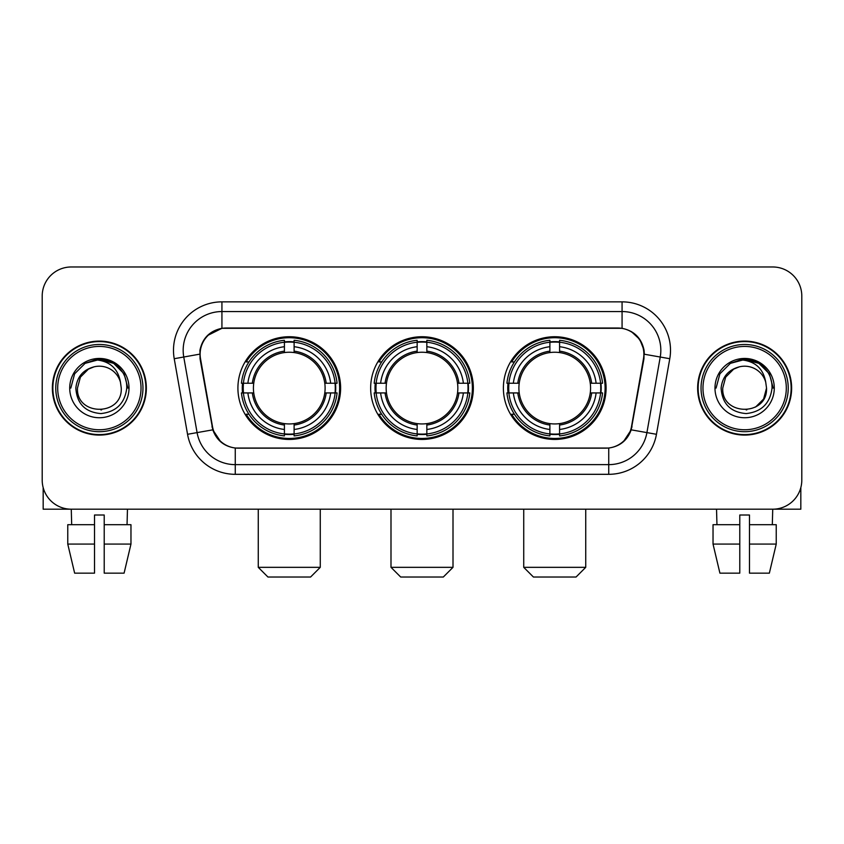 <?xml version="1.0" encoding="UTF-8"?>
<svg xmlns="http://www.w3.org/2000/svg" width="844" height="844" viewBox="0 0 844 844"><rect width="100%" height="100%" fill="white"/><g stroke="black" fill="none" stroke-linecap="round" stroke-linejoin="round"><path stroke-width="1.27" d="M370.653 388.092A51.347 51.347 0 0 0 422 439.439A51.347 51.347 0 0 0 473.347 388.092A51.347 51.347 0 0 0 422 336.735A51.347 51.347 0 0 0 370.653 388.092M503.383 388.092A51.347 51.347 0 0 0 554.74 439.439A51.347 51.347 0 0 0 606.087 388.092A51.347 51.347 0 0 0 554.74 336.735A51.347 51.347 0 0 0 503.383 388.092M237.913 388.092A51.347 51.347 0 0 0 289.26 439.439A51.347 51.347 0 0 0 340.617 388.092A51.347 51.347 0 0 0 289.26 336.735A51.347 51.347 0 0 0 237.913 388.092M200.123 354.174A26.164 26.164 0 0 0 200.524 358.721L212.488 426.547A26.164 26.164 0 0 0 238.251 448.164L605.749 448.164A26.164 26.164 0 0 0 631.512 426.547L643.476 358.721A26.164 26.164 0 0 0 617.713 328.021L226.287 328.021A26.164 26.164 0 0 0 200.123 354.174M242.523 392.935A46.99 46.99 0 0 1 242.523 383.25M507.993 392.935A46.99 46.99 0 0 1 507.993 383.25M375.263 392.935A46.99 46.99 0 0 1 375.263 383.25M52.37 388.092A46.99 46.99 0 0 0 99.36 435.082A46.99 46.99 0 0 0 146.35 388.092A46.99 46.99 0 0 0 99.36 341.103A46.99 46.99 0 0 0 52.37 388.092M697.65 388.092A46.99 46.99 0 0 0 744.64 435.082A46.99 46.99 0 0 0 791.63 388.092A46.99 46.99 0 0 0 744.64 341.103A46.99 46.99 0 0 0 697.65 388.092M199.933 350.302C202.444 338.18 209.776 330.848 221.93 328.305L622.07 328.305C634.213 330.837 641.545 338.17 644.067 350.302L643.961 358.721L631.196 429.839C627.377 440.368 619.886 446.444 608.746 448.037L235.254 448.037C224.135 446.465 216.655 440.389 212.804 429.839L200.039 358.721L199.933 350.302M207.36 335.617L221.93 328.305L221.93 311.552L622.07 311.552A38.75 38.75 0 0 1 660.24 357.033L646.915 432.603A38.75 38.75 0 0 1 608.746 464.633L235.254 464.633A38.75 38.75 0 0 1 197.085 432.603L183.76 357.033A38.75 38.75 0 0 1 221.93 311.552L221.93 301.857L622.07 301.857L622.07 328.305M631.28 331.523L639.826 339.478L644.067 350.302L644.362 354.237L669.777 358.711L656.453 434.291A48.446 48.446 0 0 1 608.746 474.317L235.254 474.317A48.446 48.446 0 0 1 187.547 434.291L174.223 358.711A48.446 48.446 0 0 1 221.93 301.857M237.765 448.164L235.254 448.037L235.254 474.317M608.746 474.317L608.746 448.037L606.235 448.164M656.453 434.291L631.196 429.839L623.378 441.76M220.79 441.908L212.804 429.839L187.547 434.291M631.998 426.547L631.839 427.37M212.16 427.37L212.002 426.547M174.223 358.711L199.638 354.174M801.8 296.044A29.065 29.065 0 0 0 772.735 266.978L71.265 266.978A29.065 29.065 0 0 0 42.2 296.044L42.2 480.13A29.065 29.065 0 0 0 71.265 509.196L772.735 509.196A29.065 29.065 0 0 0 801.8 480.13L801.8 296.044L801.8 480.13M42.2 296.044L42.2 480.13M772.735 266.978L71.265 266.978M71.687 524.704L71.265 509.196L772.735 509.196L772.313 524.704M43.171 487.579L43.171 509.196L155.56 509.196M67.763 524.704L67.763 544.074L74.641 573.15L67.763 544.074L67.763 524.704L94.517 524.704L94.517 515.009L104.213 515.009L104.213 524.704L130.968 524.704L130.968 544.074L124.089 573.15L130.968 544.074L104.213 544.074L104.213 524.704M127.465 509.196L127.043 524.704M94.517 524.704L94.517 573.15L74.641 573.15M67.763 544.074L94.517 544.074M124.089 573.15L104.213 573.15L104.213 544.074M141.022 388.092A41.662 41.662 0 0 0 99.36 346.43A41.662 41.662 0 0 0 57.698 388.092A41.662 41.662 0 0 0 99.36 429.754A41.662 41.662 0 0 0 141.022 388.092M142.963 388.092A43.603 43.603 0 0 0 99.36 344.489A43.603 43.603 0 0 0 55.767 388.092A43.603 43.603 0 0 0 99.36 431.685A43.603 43.603 0 0 0 142.963 388.092M145.875 388.092A46.504 46.504 0 0 0 99.36 341.588A46.504 46.504 0 0 0 52.855 388.092A46.504 46.504 0 0 0 99.36 434.597A46.504 46.504 0 0 0 145.875 388.092M120.47 382.269L121.262 388.092C122.602 416.335 76.129 416.335 77.469 388.092L80.402 377.141L88.42 369.123L93.927 366.876C83.081 369.83 77.047 376.899 75.844 388.092C76.878 403.727 85.223 412.231 100.9 413.581C116.219 411.893 124.838 403.4 126.769 388.092C126.938 378.903 123.53 371.297 116.546 365.283C110.184 360.641 103.116 358.816 95.34 359.818C109.657 360.947 118.033 368.438 120.47 382.269L121.262 388.092C122.602 416.335 76.129 416.335 77.469 388.092L80.402 377.141L88.42 369.123L93.927 366.876L88.42 369.123L80.402 377.141L77.469 388.092L80.402 377.141L88.42 369.123L93.927 366.876L88.42 369.123L80.402 377.141L77.469 388.092L80.402 377.141L88.42 369.123L93.927 366.876L88.42 369.123L80.402 377.141L77.469 388.092L80.402 377.141L88.42 369.123L93.927 366.876A21.902 21.902 0 0 1 120.47 382.269L121.262 388.092C122.602 416.335 76.129 416.335 77.469 388.092C76.129 416.335 122.602 416.335 121.262 388.092C122.602 416.335 76.129 416.335 77.469 388.092C76.129 416.335 122.602 416.335 121.262 388.092C122.602 416.335 76.129 416.335 77.469 388.092M69.714 388.092A29.645 29.645 0 0 0 99.36 417.738A29.645 29.645 0 0 0 129.016 388.092A29.645 29.645 0 0 0 99.36 358.447A29.645 29.645 0 0 0 69.714 388.092M101.607 409.867L100.911 409.931M95.34 359.818L85.086 363.363L74.631 373.808L70.812 388.092L74.631 373.808L85.086 363.363L99.36 359.533L113.645 363.363L124.1 373.808L127.919 388.092L124.1 373.808L113.645 363.363L99.36 359.533L85.086 363.363L74.631 373.808L70.812 388.092L74.631 373.808L85.086 363.363L99.36 359.533L113.645 363.363L124.1 373.808L127.919 388.092L124.1 373.808L113.645 363.363L99.36 359.533L85.086 363.363L74.631 373.808L70.812 388.092L74.631 373.808L85.086 363.363L99.36 359.533L113.645 363.363L124.1 373.808L127.919 388.092M310.581 577.022L267.949 577.022L258.264 567.337L320.266 567.337L310.581 577.022M294.113 433.953L294.113 435.905A48.055 48.055 0 0 0 337.072 392.935L335.131 392.935A46.114 46.114 0 0 1 294.113 433.953L294.113 429.469A41.662 41.662 0 0 0 330.648 392.935L324.782 392.935A35.849 35.849 0 0 0 294.113 352.57L294.113 342.221A46.114 46.114 0 0 1 335.131 383.25L337.072 383.25A48.055 48.055 0 0 0 294.113 340.28L294.113 342.221M243.399 392.935L241.447 392.935A48.055 48.055 0 0 0 284.417 435.905L284.417 433.953A46.114 46.114 0 0 1 243.399 392.935L247.883 392.935A41.662 41.662 0 0 0 284.417 429.469L284.417 423.614A35.849 35.849 0 0 0 324.782 392.935L326.217 392.935A37.263 37.263 0 0 1 294.113 425.038L294.113 429.469M284.417 342.221L284.417 340.28A48.055 48.055 0 0 0 241.447 383.25L243.399 383.25A46.114 46.114 0 0 1 284.417 342.221L284.417 346.715A41.662 41.662 0 0 0 247.883 383.25L253.749 383.25A35.849 35.849 0 0 0 284.417 423.614L284.417 425.038A37.263 37.263 0 0 1 252.314 392.935L247.883 392.935M243.494 392.935A46.019 46.019 0 0 1 243.494 383.25M294.113 342.326A46.019 46.019 0 0 0 284.417 342.326M335.026 383.25A46.019 46.019 0 0 1 335.026 392.935M335.131 383.25L330.648 383.25A41.662 41.662 0 0 0 294.113 346.715M330.648 392.935L335.131 392.935M284.417 429.469L284.417 433.953M324.782 383.25L330.648 383.25M294.113 423.667L294.113 425.038M284.417 423.614A35.849 35.849 0 0 1 253.749 392.935L252.314 392.935M294.113 433.858A46.019 46.019 0 0 1 284.417 433.858M247.883 383.25L243.399 383.25M284.417 352.507L284.417 346.715M294.113 352.57A35.849 35.849 0 0 0 253.749 383.25L252.314 383.25A37.263 37.263 0 0 1 284.417 351.136M294.113 352.507L294.113 351.136A37.263 37.263 0 0 1 326.217 383.25M248.948 361.928L246.205 361.928A50.387 50.387 0 0 1 339.647 388.092A50.387 50.387 0 0 1 246.205 414.246L248.948 414.246M443.311 577.022L400.689 577.022L390.994 567.337L453.006 567.337L443.311 577.022M426.842 433.953L426.842 435.905A48.055 48.055 0 0 0 469.813 392.935L467.861 392.935A46.114 46.114 0 0 1 426.842 433.953L426.842 429.469A41.662 41.662 0 0 0 463.377 392.935L457.522 392.935A35.849 35.849 0 0 0 426.842 352.57L426.842 342.221A46.114 46.114 0 0 1 467.861 383.25L469.813 383.25A48.055 48.055 0 0 0 426.842 340.28L426.842 342.221M376.139 392.935L374.187 392.935A48.055 48.055 0 0 0 417.158 435.905L417.158 433.953A46.114 46.114 0 0 1 376.139 392.935L380.623 392.935A41.662 41.662 0 0 0 417.158 429.469L417.158 423.614A35.849 35.849 0 0 0 457.522 392.935L458.946 392.935A37.263 37.263 0 0 1 426.842 425.038L426.842 429.469M417.158 342.221L417.158 340.28A48.055 48.055 0 0 0 374.187 383.25L376.139 383.25A46.114 46.114 0 0 1 417.158 342.221L417.158 346.715A41.662 41.662 0 0 0 380.623 383.25L386.478 383.25A35.849 35.849 0 0 0 417.158 423.614L417.158 425.038A37.263 37.263 0 0 1 385.054 392.935L380.623 392.935M376.234 392.935A46.019 46.019 0 0 1 376.234 383.25M426.842 342.326A46.019 46.019 0 0 0 417.158 342.326M467.766 383.25A46.019 46.019 0 0 1 467.766 392.935M467.861 383.25L463.377 383.25A41.662 41.662 0 0 0 426.842 346.715M463.377 392.935L467.861 392.935M417.158 429.469L417.158 433.953M457.522 383.25L463.377 383.25M426.842 423.667L426.842 425.038M417.158 423.614A35.849 35.849 0 0 1 386.478 392.935L385.054 392.935M426.842 433.858A46.019 46.019 0 0 1 417.158 433.858M380.623 383.25L376.139 383.25M417.158 352.507L417.158 346.715M426.842 352.57A35.849 35.849 0 0 0 386.478 383.25L385.054 383.25A37.263 37.263 0 0 1 417.158 351.136M426.842 352.507L426.842 351.136A37.263 37.263 0 0 1 458.946 383.25M381.688 361.928L378.945 361.928A50.387 50.387 0 0 1 472.387 388.092A50.387 50.387 0 0 1 378.945 414.246L381.688 414.246M576.051 577.022L533.419 577.022L523.734 567.337L585.736 567.337L576.051 577.022M559.583 433.953L559.583 435.905A48.055 48.055 0 0 0 602.553 392.935L600.601 392.935A46.114 46.114 0 0 1 559.583 433.953L559.583 429.469A41.662 41.662 0 0 0 596.117 392.935L590.251 392.935A35.849 35.849 0 0 0 559.583 352.57L559.583 342.221A46.114 46.114 0 0 1 600.601 383.25L602.553 383.25A48.055 48.055 0 0 0 559.583 340.28L559.583 342.221M508.869 392.935L506.927 392.935A48.055 48.055 0 0 0 549.887 435.905L549.887 433.953A46.114 46.114 0 0 1 508.869 392.935L513.352 392.935A41.662 41.662 0 0 0 549.887 429.469L549.887 423.614A35.849 35.849 0 0 0 590.251 392.935L591.686 392.935A37.263 37.263 0 0 1 559.583 425.038L559.583 429.469M549.887 342.221L549.887 340.28A48.055 48.055 0 0 0 506.927 383.25L508.869 383.25A46.114 46.114 0 0 1 549.887 342.221L549.887 346.715A41.662 41.662 0 0 0 513.352 383.25L519.218 383.25A35.849 35.849 0 0 0 549.887 423.614L549.887 425.038A37.263 37.263 0 0 1 517.783 392.935L513.352 392.935M508.974 392.935A46.019 46.019 0 0 1 508.974 383.25M559.583 342.326A46.019 46.019 0 0 0 549.887 342.326M600.506 383.25A46.019 46.019 0 0 1 600.506 392.935M600.601 383.25L596.117 383.25A41.662 41.662 0 0 0 559.583 346.715M596.117 392.935L600.601 392.935M549.887 429.469L549.887 433.953M590.251 383.25L596.117 383.25M559.583 423.667L559.583 425.038M549.887 423.614A35.849 35.849 0 0 1 519.218 392.935L517.783 392.935M559.583 433.858A46.019 46.019 0 0 1 549.887 433.858M513.352 383.25L508.869 383.25M549.887 352.507L549.887 346.715M559.583 352.57A35.849 35.849 0 0 0 519.218 383.25L517.783 383.25A37.263 37.263 0 0 1 549.887 351.136M559.583 352.507L559.583 351.136A37.263 37.263 0 0 1 591.686 383.25M514.429 361.928L511.675 361.928A50.387 50.387 0 0 1 605.116 388.092A50.387 50.387 0 0 1 511.675 414.246L514.429 414.246M800.829 487.579L800.829 509.196L688.44 509.196M739.787 524.704L739.787 544.074L713.032 544.074L719.911 573.15L713.032 544.074L713.032 524.704L739.787 524.704L739.787 515.009L749.483 515.009L749.483 524.704L776.237 524.704L776.237 544.074L769.359 573.15L776.237 544.074L749.483 544.074L749.483 524.704L749.483 573.15L769.359 573.15M739.787 544.074L739.787 573.15L719.911 573.15M716.535 509.196L716.957 524.704M786.302 388.092A41.662 41.662 0 0 0 744.64 346.43A41.662 41.662 0 0 0 702.978 388.092A41.662 41.662 0 0 0 744.64 429.754A41.662 41.662 0 0 0 786.302 388.092M788.233 388.092A43.603 43.603 0 0 0 744.64 344.489A43.603 43.603 0 0 0 701.037 388.092A43.603 43.603 0 0 0 744.64 431.685A43.603 43.603 0 0 0 788.233 388.092M791.144 388.092A46.504 46.504 0 0 0 744.64 341.588A46.504 46.504 0 0 0 698.125 388.092A46.504 46.504 0 0 0 744.64 434.597A46.504 46.504 0 0 0 791.144 388.092M733.689 369.123L725.671 377.141L722.738 388.092L725.671 377.141L733.689 369.123L739.207 366.876L733.689 369.123L725.671 377.141L722.738 388.092C721.398 416.335 767.871 416.335 766.531 388.092C767.871 416.335 721.398 416.335 722.738 388.092C721.398 416.335 767.871 416.335 766.531 388.092C767.871 416.335 721.398 416.335 722.738 388.092L725.671 377.141L733.689 369.123L739.207 366.876A21.902 21.902 0 0 1 765.74 382.269L766.531 388.092C767.871 416.335 721.398 416.335 722.738 388.092L725.671 377.141L733.689 369.123L739.207 366.876C728.351 369.83 722.327 376.899 721.114 388.092C722.147 403.727 730.493 412.231 746.17 413.581C761.488 411.893 770.118 403.4 772.038 388.092C772.207 378.903 768.8 371.297 761.815 365.283C755.454 360.641 748.385 358.816 740.61 359.818C754.926 360.947 763.303 368.438 765.74 382.269L766.531 388.092L763.598 399.033L755.58 407.051M722.738 388.092L725.671 377.141L733.689 369.123L739.207 366.876L733.689 369.123L725.671 377.141L722.738 388.092L725.671 377.141L733.689 369.123L739.207 366.876M714.984 388.092A29.645 29.645 0 0 0 744.64 417.738A29.645 29.645 0 0 0 774.286 388.092A29.645 29.645 0 0 0 744.64 358.447A29.645 29.645 0 0 0 714.984 388.092M746.877 409.867L746.191 409.931M716.081 388.092L719.9 373.808L730.355 363.363L744.64 359.533L758.914 363.363L769.369 373.808L773.188 388.092L769.369 373.808L758.914 363.363L744.64 359.533L730.355 363.363L719.9 373.808L716.081 388.092L719.9 373.808L730.355 363.363L744.64 359.533L758.914 363.363L769.369 373.808L773.188 388.092L769.369 373.808L758.914 363.363L744.64 359.533L730.355 363.363L719.9 373.808L716.081 388.092L719.9 373.808L730.355 363.363L744.64 359.533L758.914 363.363L769.369 373.808L773.188 388.092L769.369 373.808L758.914 363.363L744.64 359.533L730.355 363.363L719.9 373.808L716.081 388.092L719.9 373.808L730.355 363.363L744.64 359.533L758.914 363.363L769.369 373.808L773.188 388.092L769.369 373.808L758.914 363.363L744.64 359.533L730.355 363.363L719.9 373.808L716.081 388.092L719.9 373.808L730.355 363.363L740.61 359.818L730.355 363.363L719.9 373.808L716.081 388.092L719.9 373.808L730.355 363.363L744.64 359.533L758.914 363.363L769.369 373.808L773.188 388.092L769.369 373.808L758.914 363.363L744.64 359.533L730.355 363.363L719.9 373.808L716.081 388.092L719.9 373.808L730.355 363.363L744.64 359.533L758.914 363.363L769.369 373.808L773.188 388.092L769.369 373.808L758.914 363.363M622.07 301.857A48.446 48.446 0 0 1 669.777 358.711M183.76 357.033A38.75 38.75 0 0 1 183.169 350.302M294.113 423.614A35.849 35.849 0 0 0 324.782 392.935M284.417 434.291A46.452 46.452 0 0 0 294.113 434.291M335.469 392.935A46.452 46.452 0 0 0 335.469 383.25M294.113 341.883A46.452 46.452 0 0 0 284.417 341.883M426.842 423.614A35.849 35.849 0 0 0 457.522 392.935M417.158 434.291A46.452 46.452 0 0 0 426.842 434.291M468.198 392.935A46.452 46.452 0 0 0 468.198 383.25M426.842 341.883A46.452 46.452 0 0 0 417.158 341.883M559.583 423.614A35.849 35.849 0 0 0 590.251 392.935M549.887 434.291A46.452 46.452 0 0 0 559.583 434.291M600.939 392.935A46.452 46.452 0 0 0 600.939 383.25M559.583 341.883A46.452 46.452 0 0 0 549.887 341.883M320.266 509.196L320.266 567.337M258.264 509.196L258.264 567.337M453.006 509.196L453.006 567.337M390.994 509.196L390.994 567.337M585.736 509.196L585.736 567.337M523.734 509.196L523.734 567.337"/></g></svg>
